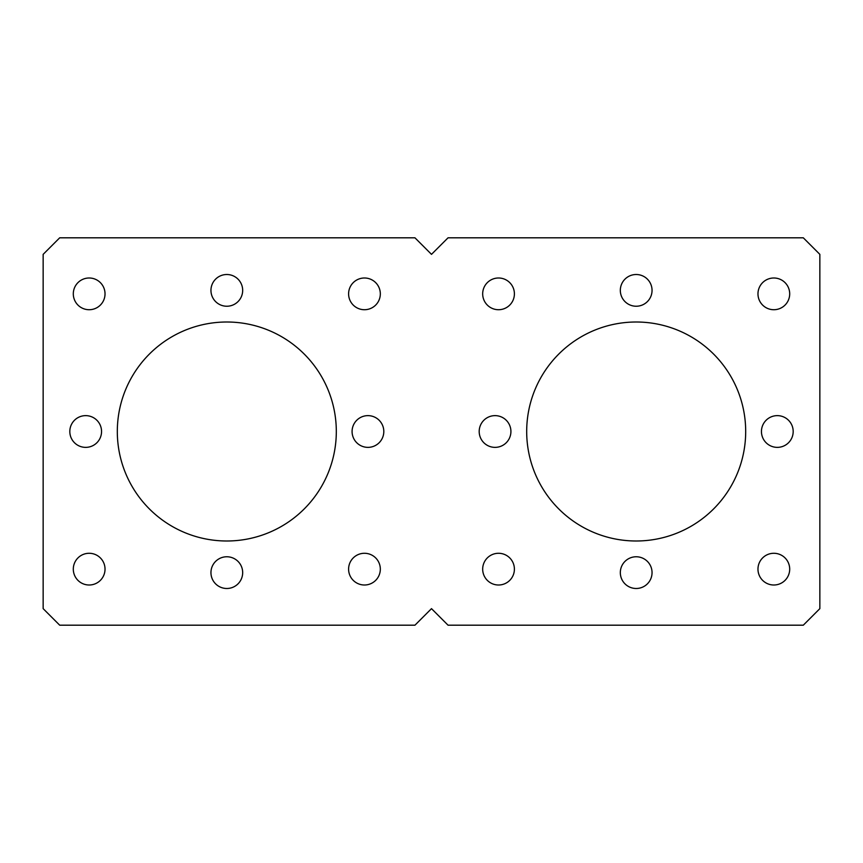 <?xml version="1.0" encoding="UTF-8"?>
<svg xmlns="http://www.w3.org/2000/svg" width="863" height="863" viewBox="0 0 863 863"><rect width="100%" height="100%" fill="white"/><g stroke="black" fill="none" stroke-linecap="round" stroke-linejoin="round"><path stroke-width="1.29" d="M210.95 572.633A15.868 15.868 0 0 0 226.818 588.49A15.868 15.868 0 0 0 242.676 572.633A15.868 15.868 0 0 0 226.818 556.764A15.868 15.868 0 0 0 210.95 572.633M620.324 572.633A15.868 15.868 0 0 0 636.182 588.49A15.868 15.868 0 0 0 652.05 572.633A15.868 15.868 0 0 0 636.182 556.764A15.868 15.868 0 0 0 620.324 572.633M761.446 431.5A15.868 15.868 0 0 0 777.315 447.368A15.868 15.868 0 0 0 793.183 431.5A15.868 15.868 0 0 0 777.315 415.632A15.868 15.868 0 0 0 761.446 431.5M352.082 431.5A15.868 15.868 0 0 0 367.94 447.368A15.868 15.868 0 0 0 383.808 431.5A15.868 15.868 0 0 0 367.94 415.632A15.868 15.868 0 0 0 352.082 431.5M210.95 290.367A15.868 15.868 0 0 0 226.818 306.236A15.868 15.868 0 0 0 242.676 290.367A15.868 15.868 0 0 0 226.818 274.51A15.868 15.868 0 0 0 210.95 290.367M69.817 431.5A15.868 15.868 0 0 0 85.685 447.368A15.868 15.868 0 0 0 101.554 431.5A15.868 15.868 0 0 0 85.685 415.632A15.868 15.868 0 0 0 69.817 431.5M620.324 290.367A15.868 15.868 0 0 0 636.182 306.236A15.868 15.868 0 0 0 652.05 290.367A15.868 15.868 0 0 0 636.182 274.51A15.868 15.868 0 0 0 620.324 290.367M479.192 431.5A15.868 15.868 0 0 0 495.06 447.368A15.868 15.868 0 0 0 510.918 431.5A15.868 15.868 0 0 0 495.06 415.632A15.868 15.868 0 0 0 479.192 431.5M348.598 293.851A15.868 15.868 0 0 0 364.456 309.72A15.868 15.868 0 0 0 380.324 293.851A15.868 15.868 0 0 0 364.456 277.994A15.868 15.868 0 0 0 348.598 293.851M348.598 569.149A15.868 15.868 0 0 0 364.456 585.006A15.868 15.868 0 0 0 380.324 569.149A15.868 15.868 0 0 0 364.456 553.28A15.868 15.868 0 0 0 348.598 569.149M73.301 293.851A15.868 15.868 0 0 0 89.169 309.72A15.868 15.868 0 0 0 105.027 293.851A15.868 15.868 0 0 0 89.169 277.994A15.868 15.868 0 0 0 73.301 293.851M73.301 569.149A15.868 15.868 0 0 0 89.169 585.006A15.868 15.868 0 0 0 105.027 569.149A15.868 15.868 0 0 0 89.169 553.28A15.868 15.868 0 0 0 73.301 569.149M117.314 431.5A109.493 109.493 0 0 0 226.818 540.993A109.493 109.493 0 0 0 336.311 431.5A109.493 109.493 0 0 0 226.818 322.007A109.493 109.493 0 0 0 117.314 431.5M757.973 293.851A15.868 15.868 0 0 0 773.831 309.72A15.868 15.868 0 0 0 789.699 293.851A15.868 15.868 0 0 0 773.831 277.994A15.868 15.868 0 0 0 757.973 293.851M757.973 569.149A15.868 15.868 0 0 0 773.831 585.006A15.868 15.868 0 0 0 789.699 569.149A15.868 15.868 0 0 0 773.831 553.28A15.868 15.868 0 0 0 757.973 569.149M482.676 569.149A15.868 15.868 0 0 0 498.544 585.006A15.868 15.868 0 0 0 514.402 569.149A15.868 15.868 0 0 0 498.544 553.28A15.868 15.868 0 0 0 482.676 569.149M482.676 293.851A15.868 15.868 0 0 0 498.544 309.72A15.868 15.868 0 0 0 514.402 293.851A15.868 15.868 0 0 0 498.544 277.994A15.868 15.868 0 0 0 482.676 293.851M526.689 431.5A109.493 109.493 0 0 0 636.182 540.993A109.493 109.493 0 0 0 745.686 431.5A109.493 109.493 0 0 0 636.182 322.007A109.493 109.493 0 0 0 526.689 431.5M431.5 608.642L414.952 625.19L59.698 625.19L43.15 608.642L43.15 254.358L59.698 237.81L414.952 237.81L431.5 254.358L448.048 237.81L803.302 237.81L819.85 254.358L819.85 608.642L803.302 625.19L448.048 625.19L431.5 608.642"/></g></svg>
